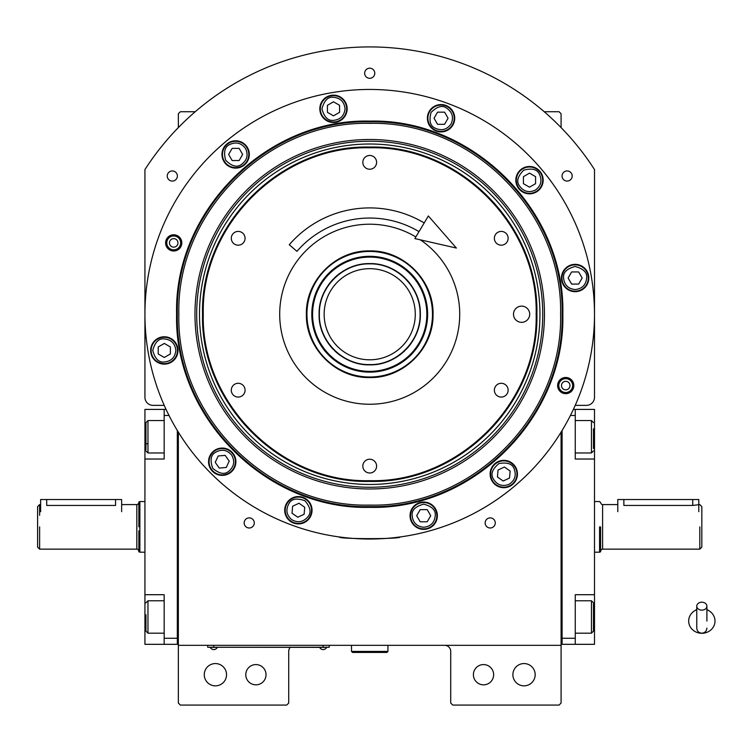 <?xml version="1.0" encoding="UTF-8"?>
<svg xmlns="http://www.w3.org/2000/svg" width="752" height="752" viewBox="0 0 752 752"><rect width="100%" height="100%" fill="white"/><g stroke="black" fill="none" stroke-linecap="round" stroke-linejoin="round"><path stroke-width="1.13" d="M483.527 664.58A10.124 10.124 0 0 0 473.403 674.704A10.124 10.124 0 0 0 483.527 684.828A10.124 10.124 0 0 0 493.65 674.704A10.124 10.124 0 0 0 483.527 664.58M255.906 664.58A10.124 10.124 0 0 0 245.782 674.704A10.124 10.124 0 0 0 255.906 684.828A10.124 10.124 0 0 0 266.029 674.704A10.124 10.124 0 0 0 255.906 664.58M178.346 432.156L178.346 645.338L561.086 645.338L561.086 703.054L559.065 705.075L452.742 705.075L450.721 703.054L450.721 651.411A6.072 6.072 0 0 0 444.648 645.338M178.346 645.338L178.346 703.054L180.367 705.075L286.691 705.075L288.712 703.054L288.712 651.411A6.072 6.072 0 0 1 290.263 647.359M535.17 674.704A11.139 11.139 0 0 0 524.031 663.565A11.139 11.139 0 0 0 512.892 674.704A11.139 11.139 0 0 0 524.031 685.843A11.139 11.139 0 0 0 535.17 674.704M561.086 606.356L561.086 545.369M561.086 645.338L561.086 432.156M364.654 73.245A5.067 5.067 0 0 0 369.721 78.311A5.067 5.067 0 0 0 374.778 73.245A5.067 5.067 0 0 0 369.721 68.188A5.067 5.067 0 0 0 364.654 73.245M167.245 176.006A5.067 5.067 0 0 0 172.311 181.072A5.067 5.067 0 0 0 177.378 176.006A5.067 5.067 0 0 0 172.311 170.948A5.067 5.067 0 0 0 167.245 176.006M562.054 176.006A5.067 5.067 0 0 0 567.121 181.072A5.067 5.067 0 0 0 572.187 176.006A5.067 5.067 0 0 0 567.121 170.948A5.067 5.067 0 0 0 562.054 176.006M244.156 522.931A5.067 5.067 0 0 0 249.222 527.998A5.067 5.067 0 0 0 254.289 522.931A5.067 5.067 0 0 0 249.222 517.874A5.067 5.067 0 0 0 244.156 522.931M485.143 522.931A5.067 5.067 0 0 0 490.21 527.998A5.067 5.067 0 0 0 495.277 522.931A5.067 5.067 0 0 0 490.21 517.874A5.067 5.067 0 0 0 485.143 522.931M575.205 405.366L586.4 405.366A8.103 8.103 0 0 0 594.503 397.263L594.503 169.567A267.317 267.317 0 0 0 144.929 169.567L144.929 397.263A8.103 8.103 0 0 0 153.032 405.366L164.227 405.366M226.54 674.704A11.139 11.139 0 0 0 215.401 663.565A11.139 11.139 0 0 0 204.262 674.704A11.139 11.139 0 0 0 215.401 685.843A11.139 11.139 0 0 0 226.54 674.704M178.346 127.596L178.346 113.749L180.367 111.728L195.229 111.728M544.204 111.728L559.065 111.728L561.086 113.749L561.086 127.596M327.186 647.265L323.144 647.265L329.216 647.265L329.216 645.338M209.733 647.265L323.144 647.359M323.144 645.338L323.144 647.265L213.784 647.265L213.784 645.338M207.712 645.338L207.712 647.265L213.784 647.359M210.541 647.359L217.027 647.359M319.901 647.359L326.377 647.359M562.834 314.233C565.504 417.435 472.914 510.016 369.721 507.356C266.518 510.016 173.928 417.435 176.598 314.233C173.928 211.039 266.518 118.449 369.721 121.11C472.914 118.449 565.504 211.03 562.834 314.233M562.101 314.233C564.752 417.031 472.519 509.273 369.721 506.622C266.913 509.273 174.68 417.031 177.331 314.233C174.68 211.434 266.913 119.201 369.721 121.852C472.519 119.201 564.752 211.434 562.101 314.233C564.752 211.434 472.519 119.201 369.721 121.852M344.689 537.624L339.34 536.956C337.451 539.203 401.982 539.203 400.092 536.956L394.744 537.624M573.823 385.579A8.103 8.103 0 0 1 565.72 393.672A8.103 8.103 0 0 1 557.627 385.579A8.103 8.103 0 0 1 565.72 377.476A8.103 8.103 0 0 1 573.823 385.579M181.815 242.896A8.103 8.103 0 0 1 173.712 250.999A8.103 8.103 0 0 1 165.609 242.896A8.103 8.103 0 0 1 173.712 234.793A8.103 8.103 0 0 1 181.815 242.896M144.929 314.233A224.782 224.782 0 0 0 369.721 539.024A224.782 224.782 0 0 0 594.503 314.233A224.782 224.782 0 0 0 369.721 89.45A224.782 224.782 0 0 0 144.929 314.233M517.461 474.023A13.668 13.668 0 0 0 503.793 460.346A13.668 13.668 0 0 0 490.125 474.023A13.668 13.668 0 0 0 503.793 487.691A13.668 13.668 0 0 0 517.461 474.023M437.373 515.712A13.668 13.668 0 0 0 423.705 502.045A13.668 13.668 0 0 0 410.037 515.712A13.668 13.668 0 0 0 423.705 529.38A13.668 13.668 0 0 0 437.373 515.712M312.042 510.241A13.668 13.668 0 0 0 298.375 496.574A13.668 13.668 0 0 0 284.707 510.241A13.668 13.668 0 0 0 298.375 523.909A13.668 13.668 0 0 0 312.042 510.241M235.893 461.728A13.668 13.668 0 0 0 222.225 448.06A13.668 13.668 0 0 0 208.558 461.728A13.668 13.668 0 0 0 222.225 475.396A13.668 13.668 0 0 0 235.893 461.728M177.97 350.451A13.668 13.668 0 0 0 164.303 336.783A13.668 13.668 0 0 0 150.635 350.451A13.668 13.668 0 0 0 164.303 364.128A13.668 13.668 0 0 0 177.97 350.451M249.307 154.451A13.668 13.668 0 0 0 235.639 140.784A13.668 13.668 0 0 0 221.972 154.451A13.668 13.668 0 0 0 235.639 168.119A13.668 13.668 0 0 0 249.307 154.451M347.161 108.814A13.668 13.668 0 0 0 333.493 95.147A13.668 13.668 0 0 0 319.826 108.814A13.668 13.668 0 0 0 333.493 122.491A13.668 13.668 0 0 0 347.161 108.814M454.725 118.224A13.668 13.668 0 0 0 441.057 104.556A13.668 13.668 0 0 0 427.39 118.224A13.668 13.668 0 0 0 441.057 131.901A13.668 13.668 0 0 0 454.725 118.224M543.17 180.16A13.668 13.668 0 0 0 529.502 166.493A13.668 13.668 0 0 0 515.834 180.16A13.668 13.668 0 0 0 529.502 193.828A13.668 13.668 0 0 0 543.17 180.16M588.807 278.014A13.668 13.668 0 0 0 575.13 264.347A13.668 13.668 0 0 0 561.462 278.014A13.668 13.668 0 0 0 575.13 291.682A13.668 13.668 0 0 0 588.807 278.014M513.503 314.233A8.103 8.103 0 0 0 521.597 322.335A8.103 8.103 0 0 0 529.699 314.233A8.103 8.103 0 0 0 521.597 306.13A8.103 8.103 0 0 0 513.503 314.233M203.284 314.233C200.991 403.166 280.778 482.963 369.721 480.669C458.654 482.963 538.441 403.166 536.148 314.233C538.441 225.299 458.654 145.503 369.721 147.796C280.778 145.503 200.991 225.299 203.284 314.233M202.542 314.233C200.239 403.561 280.393 483.705 369.721 481.402C459.049 483.705 539.193 403.561 536.89 314.233C539.193 224.904 459.049 144.76 369.721 147.063C280.393 144.76 200.239 224.904 202.542 314.233M369.721 377.551C335.871 378.425 305.528 348.073 306.393 314.233C305.528 280.402 335.871 250.04 369.721 250.914C403.561 250.04 433.904 280.402 433.039 314.233C433.904 348.073 403.561 378.425 369.721 377.551M420.415 239.86A90.014 90.014 0 0 1 369.721 404.247A90.014 90.014 0 0 1 279.697 314.233A90.014 90.014 0 0 1 415.847 236.936M238.187 245.18A6.881 6.881 0 0 0 245.067 238.29A6.881 6.881 0 0 0 238.187 231.409A6.881 6.881 0 0 0 231.296 238.29A6.881 6.881 0 0 0 238.187 245.18M238.187 397.065A6.881 6.881 0 0 0 245.067 390.175A6.881 6.881 0 0 0 238.187 383.294A6.881 6.881 0 0 0 231.296 390.175A6.881 6.881 0 0 0 238.187 397.065M369.721 472.999A6.881 6.881 0 0 0 376.602 466.118A6.881 6.881 0 0 0 369.721 459.228A6.881 6.881 0 0 0 362.831 466.118A6.881 6.881 0 0 0 369.721 472.999M501.255 397.065A6.881 6.881 0 0 0 508.136 390.175A6.881 6.881 0 0 0 501.255 383.294A6.881 6.881 0 0 0 494.365 390.175A6.881 6.881 0 0 0 501.255 397.065M501.255 245.18A6.881 6.881 0 0 0 508.136 238.29A6.881 6.881 0 0 0 501.255 231.409A6.881 6.881 0 0 0 494.365 238.29A6.881 6.881 0 0 0 501.255 245.18M369.721 169.238A6.881 6.881 0 0 0 376.602 162.347A6.881 6.881 0 0 0 369.721 155.467A6.881 6.881 0 0 0 362.831 162.347A6.881 6.881 0 0 0 369.721 169.238M166.775 242.896A6.928 6.928 0 0 1 173.712 235.959A6.928 6.928 0 0 1 180.64 242.896A6.928 6.928 0 0 1 173.712 249.824A6.928 6.928 0 0 1 166.775 242.896M177.961 242.896A4.249 4.249 0 0 0 173.712 238.638A4.249 4.249 0 0 0 169.454 242.896A4.249 4.249 0 0 0 173.712 247.145A4.249 4.249 0 0 0 177.961 242.896M572.657 385.579A6.928 6.928 0 0 1 565.72 392.506A6.928 6.928 0 0 1 558.792 385.579A6.928 6.928 0 0 1 565.72 378.641A6.928 6.928 0 0 1 572.657 385.579M561.471 385.579A4.249 4.249 0 0 0 565.72 389.827A4.249 4.249 0 0 0 569.978 385.579A4.249 4.249 0 0 0 565.72 381.32A4.249 4.249 0 0 0 561.471 385.579M423.705 527.255C430.661 526.522 434.515 522.678 435.248 515.712C435.906 510.251 432.052 506.406 423.705 504.169C415.348 506.406 411.504 510.251 412.162 515.712C412.895 522.678 416.74 526.522 423.705 527.255M423.705 528.872A13.16 13.16 -0 0 0 436.865 515.712A13.16 13.16 180 0 0 423.705 502.552A13.16 13.16 180 0 0 410.536 515.712A13.16 13.16 -0 0 0 423.705 528.872M420.199 509.64L416.683 515.712L420.199 521.785L427.211 521.785L430.717 515.712L427.211 509.64L420.199 509.64M575.13 289.558C582.095 288.824 585.94 284.98 586.673 278.014C587.331 272.553 583.486 268.708 575.13 266.471C566.782 268.708 562.938 272.553 563.586 278.014C564.32 284.98 568.174 288.824 575.13 289.558M575.13 291.174A13.16 13.16 -0 0 0 588.299 278.014A13.16 13.16 180 0 0 575.13 264.854A13.16 13.16 180 0 0 561.97 278.014A13.16 13.16 -0 0 0 575.13 291.174M571.623 271.942L568.117 278.014L571.623 284.087L578.645 284.087L582.151 278.014L578.645 271.942L571.623 271.942M175.846 350.451C175.113 343.495 171.259 339.65 164.303 338.908C158.841 338.259 154.997 342.104 152.759 350.451C154.997 358.807 158.841 362.652 164.303 361.994C171.259 361.261 175.113 357.416 175.846 350.451M177.463 350.451A13.16 13.16 -90 0 0 164.303 337.291A13.16 13.16 90 0 0 151.133 350.451A13.16 13.16 90 0 0 164.303 363.62A13.16 13.16 -90 0 0 177.463 350.451M158.221 353.966L164.303 357.473L170.375 353.966L170.375 346.945L164.303 343.438L158.221 346.945L158.221 353.966M535.274 190.153C540.932 186.035 542.342 180.781 539.494 174.389C537.342 169.332 532.087 167.922 523.73 170.159C517.62 176.278 516.21 181.533 519.51 185.932C523.618 191.591 528.882 193.001 535.274 190.153M536.082 191.563A13.16 13.16 -30 0 0 540.904 173.58A13.16 13.16 150 0 0 522.922 168.758A13.16 13.16 150 0 0 518.1 186.74A13.16 13.16 -30 0 0 536.082 191.563M523.43 176.654L523.43 183.667L529.502 187.173L535.574 183.667L535.574 176.654L529.502 173.139L523.43 176.654M451.05 123.995C453.898 117.603 452.488 112.349 446.829 108.232C442.43 104.932 437.175 106.342 431.056 112.452C428.819 120.809 430.229 126.063 435.286 128.225C441.678 131.074 446.932 129.664 451.05 123.995M452.46 124.813A13.16 13.16 -60 0 0 447.637 106.831A13.16 13.16 120 0 0 429.655 111.644A13.16 13.16 120 0 0 434.477 129.626A13.16 13.16 -60 0 0 452.46 124.813M434.045 118.224L437.551 124.306L444.564 124.306L448.07 118.224L444.564 112.151L437.551 112.151L434.045 118.224M345.036 108.814C344.303 101.858 340.459 98.004 333.493 97.271C328.041 96.623 324.187 100.467 321.95 108.814C324.187 117.171 328.041 121.016 333.493 120.358C340.459 119.624 344.303 115.78 345.036 108.814M346.663 108.814A13.16 13.16 -90 0 0 333.493 95.654A13.16 13.16 90 0 0 320.333 108.814A13.16 13.16 90 0 0 333.493 121.984A13.16 13.16 -90 0 0 346.663 108.814M327.421 112.33L333.493 115.836L339.575 112.33L339.575 105.308L333.493 101.802L327.421 105.308L327.421 112.33M245.641 148.68C241.524 143.012 236.269 141.611 229.868 144.45C224.81 146.612 223.41 151.866 225.647 160.223C231.757 166.333 237.012 167.743 241.411 164.444C247.07 160.326 248.48 155.072 245.641 148.68M247.041 147.871A13.16 13.16 -120 0 0 229.059 143.049A13.16 13.16 60 0 0 224.237 161.031A13.16 13.16 60 0 0 242.219 165.844A13.16 13.16 -120 0 0 247.041 147.871M232.133 160.524L239.145 160.524L242.652 154.451L239.145 148.37L232.133 148.37L228.627 154.451L232.133 160.524M291.757 519.698C297.877 523.091 303.235 522.142 307.831 516.859C311.497 512.77 310.557 507.412 304.992 500.785C296.871 497.824 291.513 498.773 288.918 503.624C285.525 509.743 286.474 515.101 291.757 519.698M290.827 521.023A13.16 13.16 35 0 0 309.157 517.79A13.16 13.16 -145 0 0 305.923 499.46A13.16 13.16 -145 0 0 287.593 502.693A13.16 13.16 35 0 0 290.827 521.023M298.986 503.248L292.631 506.218L292.02 513.202L297.764 517.226L304.118 514.265L304.739 507.28L298.986 503.248M508.672 484.485C514.669 480.876 516.53 475.762 514.255 469.145C512.544 463.918 507.431 462.057 498.914 463.561C492.287 469.116 490.426 474.23 493.331 478.902C496.94 484.899 502.054 486.76 508.672 484.485M509.358 485.952A13.16 13.16 -25 0 0 515.722 468.458A13.16 13.16 155 0 0 498.228 462.095A13.16 13.16 155 0 0 491.864 479.579A13.16 13.16 -25 0 0 509.358 485.952M498.05 470L497.439 476.984L503.182 481.007L509.536 478.046L510.147 471.053L504.404 467.03L498.05 470M231.682 455.11C227.085 449.828 221.727 448.878 215.608 452.272C210.757 454.866 209.808 460.224 212.769 468.346C219.396 473.901 224.754 474.85 228.843 471.184C234.126 466.588 235.075 461.23 231.682 455.11M233.007 454.18A13.16 13.16 -125 0 0 214.677 450.946A13.16 13.16 55 0 0 211.444 469.276A13.16 13.16 55 0 0 229.774 472.51A13.16 13.16 -125 0 0 233.007 454.18M219.255 468.082L226.249 467.471L229.21 461.117L225.186 455.364L218.202 455.985L215.232 462.339L219.255 468.082M369.721 123.366C267.731 120.743 176.222 212.243 178.854 314.233C176.222 416.223 267.731 507.732 369.721 505.1C471.711 507.732 563.21 416.232 560.578 314.233C563.21 212.243 471.711 120.743 369.721 123.366M544.457 314.233A174.746 174.746 0 0 0 369.721 139.487A174.746 174.746 0 0 0 194.975 314.233A174.746 174.746 0 0 0 369.721 488.979A174.746 174.746 0 0 0 544.457 314.233M196.695 314.233A173.026 173.026 0 0 1 369.721 141.216A173.026 173.026 0 0 1 542.737 314.233A173.026 173.026 0 0 1 369.721 487.258A173.026 173.026 0 0 1 196.695 314.233M539.945 314.233A170.234 170.234 0 0 0 369.721 144.008A170.234 170.234 0 0 0 199.487 314.233A170.234 170.234 0 0 0 369.721 484.467A170.234 170.234 0 0 0 539.945 314.233M420.077 314.233C420.763 287.33 396.624 263.181 369.721 263.877C342.809 263.181 318.669 287.33 319.356 314.233C318.669 341.145 342.809 365.284 369.721 364.588C396.624 365.284 420.763 341.145 420.077 314.233M420.34 314.233C421.045 287.179 396.774 262.909 369.721 263.604C342.668 262.909 318.387 287.179 319.092 314.233C318.387 341.286 342.668 365.557 369.721 364.861C396.774 365.557 421.045 341.286 420.34 314.233M369.721 359.804A45.562 45.562 0 0 0 415.283 314.233A45.562 45.562 0 0 0 369.721 268.671A45.562 45.562 0 0 0 324.15 314.233A45.562 45.562 0 0 0 369.721 359.804M368.828 251.459A62.783 62.783 0 0 0 306.948 315.126A62.783 62.783 0 0 0 370.604 377.006A62.783 62.783 0 0 0 432.485 313.349A62.783 62.783 0 0 0 368.828 251.459M368.894 256.319A57.913 57.913 0 0 0 311.807 315.05A57.913 57.913 0 0 0 370.539 372.146A57.913 57.913 0 0 0 427.625 313.415A57.913 57.913 0 0 0 368.894 256.319M370.52 371.356A57.133 57.133 0 0 1 312.588 315.041A57.133 57.133 0 0 1 368.912 257.109A57.133 57.133 0 0 1 426.845 313.424A57.133 57.133 0 0 1 370.52 371.356M369.138 263.614A50.628 50.628 0 0 0 368.997 263.614A50.628 50.628 0 0 0 360.81 264.394M358.873 264.779A50.628 50.628 0 0 0 351.259 267.092M349.426 267.853A50.628 50.628 0 0 0 342.423 271.594M340.769 272.694A50.628 50.628 0 0 0 334.621 277.742M333.221 279.142A50.628 50.628 0 0 0 328.182 285.29M327.082 286.935A50.628 50.628 0 0 0 323.332 293.947M322.57 295.78A50.628 50.628 0 0 0 320.267 303.385M319.882 305.331A50.628 50.628 0 0 0 319.102 313.246M319.102 315.229A50.628 50.628 0 0 0 319.882 323.134M320.267 325.08A50.628 50.628 0 0 0 322.57 332.685M323.332 334.518A50.628 50.628 0 0 0 327.082 341.53M328.182 343.185A50.628 50.628 0 0 0 333.221 349.323M334.621 350.723A50.628 50.628 0 0 0 340.769 355.771M342.423 356.871A50.628 50.628 0 0 0 349.426 360.622M351.259 361.383A50.628 50.628 0 0 0 358.873 363.686M370.294 263.614A50.628 50.628 0 0 1 378.623 264.394M380.559 264.779A50.628 50.628 0 0 1 388.173 267.092M390.006 267.853A50.628 50.628 0 0 1 397.018 271.594M398.663 272.694A50.628 50.628 0 0 1 404.811 277.742M406.212 279.142A50.628 50.628 0 0 1 411.25 285.29M412.35 286.935A50.628 50.628 0 0 1 416.1 293.947M416.862 295.78A50.628 50.628 0 0 1 419.165 303.385M419.56 305.331A50.628 50.628 0 0 1 420.34 313.481M420.34 314.985A50.628 50.628 0 0 1 419.56 323.134M419.165 325.08A50.628 50.628 0 0 1 416.862 332.685M416.1 334.518A50.628 50.628 0 0 1 412.35 341.53M411.25 343.185A50.628 50.628 0 0 1 406.212 349.323M404.811 350.723A50.628 50.628 0 0 1 398.663 355.771M397.018 356.871A50.628 50.628 0 0 1 390.006 360.622M388.173 361.383A50.628 50.628 0 0 1 380.559 363.686M378.623 364.071A50.628 50.628 0 0 1 370.435 364.861M594.503 533.365L594.503 522.527M561.086 642.302L562.101 642.302L562.101 638.251L575.261 638.251L575.261 594.71L594.503 594.71L594.503 644.323L562.101 644.323L562.101 430.501M575.261 638.251L575.261 644.323M594.503 594.71L594.503 459.03L575.261 459.03L575.261 415.489L570.401 415.489M573.353 409.417L575.261 409.417L575.261 415.489M594.503 459.03L594.503 409.417L575.261 409.417M575.261 600.782L591.467 600.782L591.467 633.184L575.261 633.184M593.488 603.828L593.488 631.163L591.467 633.184M575.261 420.556L591.467 420.556L591.467 452.958L575.261 452.958M593.488 428.8L593.488 448.493M144.929 520.375L144.929 531.213M177.331 430.501L177.331 644.323L164.171 644.323L164.171 594.71L144.929 594.71L144.929 459.03L164.171 459.03L164.171 409.417L144.929 409.417L144.929 436.752L145.944 436.752M166.079 409.417L164.171 409.417M169.031 415.489L164.171 415.489M178.346 642.302L177.331 642.302L177.331 638.251L164.171 638.251M144.929 594.71L144.929 644.323L164.171 644.323M144.929 459.03L144.929 436.752M145.944 630.994L145.944 614.788M145.944 631.163L147.965 633.184L147.965 600.782L164.171 600.782M145.944 449.658L145.944 422.577L147.965 420.556L147.965 427.879M164.171 452.958L147.965 452.958L147.965 420.556L164.171 420.556M145.944 433.895L145.944 438.294M145.944 443.746L147.965 443.746M37.6 526.87L37.6 547.118L37.6 526.87C37.6 500.747 37.6 500.747 37.6 526.87L37.6 506.622L39.621 504.592L39.621 515.346M37.6 547.118L39.621 549.148L39.621 526.87C39.621 498.134 39.621 498.134 39.621 526.87M39.621 549.148L136.826 549.148C137.757 549.157 138.434 549.834 138.857 551.169L138.857 530.818M138.857 551.818L139.872 552.184L139.872 501.556L144.929 501.556M138.857 526.87C138.857 494.684 138.857 494.684 138.857 526.87L138.857 502.571L138.857 526.87M115.564 499.535L115.564 505.438C123.394 504.517 123.394 504.517 115.564 505.438L46.709 505.438C38.888 504.517 38.888 504.517 46.709 505.438L46.709 499.535L121.645 499.535L121.645 511.68M600.575 526.87C600.575 494.684 600.575 494.684 600.575 526.87L600.575 551.818L599.57 552.184L599.57 550.276M617.787 511.68L617.787 499.535L623.869 499.535L623.869 505.438C616.038 504.517 616.038 504.517 623.869 505.438L692.724 505.438L699.811 504.592L701.832 506.622L701.832 547.118L699.811 549.148L602.606 549.148C601.675 549.167 601.008 549.834 600.575 551.169M701.832 526.87C701.832 500.747 701.832 500.747 701.832 526.87L701.832 547.118M699.811 526.87C699.811 498.134 699.811 498.134 699.811 526.87L699.811 549.148M617.787 504.592L602.606 504.592C601.675 504.573 601.008 503.906 600.575 502.571L599.57 501.556L594.503 501.556M599.57 526.87C599.57 494.214 599.57 494.214 599.57 526.87C599.57 494.214 599.57 494.214 599.57 526.87L599.57 552.184L594.503 552.184M623.869 499.535L698.796 499.535L698.796 511.68M40.636 511.68L40.636 499.535L46.709 499.535M351.494 645.338L351.494 651.411L352.5 652.426L386.932 652.426L387.938 651.411L351.494 651.411M387.938 645.338L387.938 651.411M701.832 610.135A5.067 3.967 0 0 0 706.899 606.168A5.067 3.967 0 0 0 701.832 602.202A5.067 3.967 0 0 0 696.766 606.168A5.067 3.967 0 0 0 701.832 610.135M706.899 621.049L706.899 606.168M696.766 609.75A13.16 12.239 180 0 0 694.359 610.972A13.16 12.239 180 0 0 689.264 624.686A13.16 12.239 180 0 0 701.832 633.287A13.16 12.239 180 0 0 714.4 624.686A13.16 12.239 180 0 0 709.315 610.972A13.16 12.239 180 0 0 706.899 609.75M419.014 231.635A96.19 96.19 0 0 0 296.937 251.347L289.266 244.72A106.314 106.314 0 0 1 424.203 222.94M456.389 248.047L414.86 238.591L428.358 215.984L456.389 248.047M594.503 616.988L593.488 616.988M594.503 436.752L593.488 436.752M144.929 616.988L145.944 616.988M136.826 549.148L136.826 504.592C137.757 504.583 138.434 503.906 138.857 502.571M602.606 504.592L602.606 549.148M692.724 505.438L692.724 499.535M210.541 647.82A3.845 3.845 0 0 0 217.027 647.82M319.901 647.82A3.845 3.845 0 0 0 326.377 647.82M593.488 602.813L591.467 600.782M593.488 422.577L591.467 420.556M593.488 450.927L591.467 452.958M164.171 633.184L147.965 633.184M145.944 602.813L147.965 600.782M145.944 450.927L147.965 452.958M139.872 552.184L144.929 552.184M138.857 501.922L139.872 501.556M39.621 504.592L40.636 504.592M121.645 504.592L136.826 504.592M696.766 606.168L696.766 628.127C697.066 631.201 698.758 632.893 701.832 633.184C704.906 632.883 706.598 631.201 706.899 628.127M696.766 609.421L694.359 610.972M706.899 609.421L709.315 610.972"/></g></svg>
